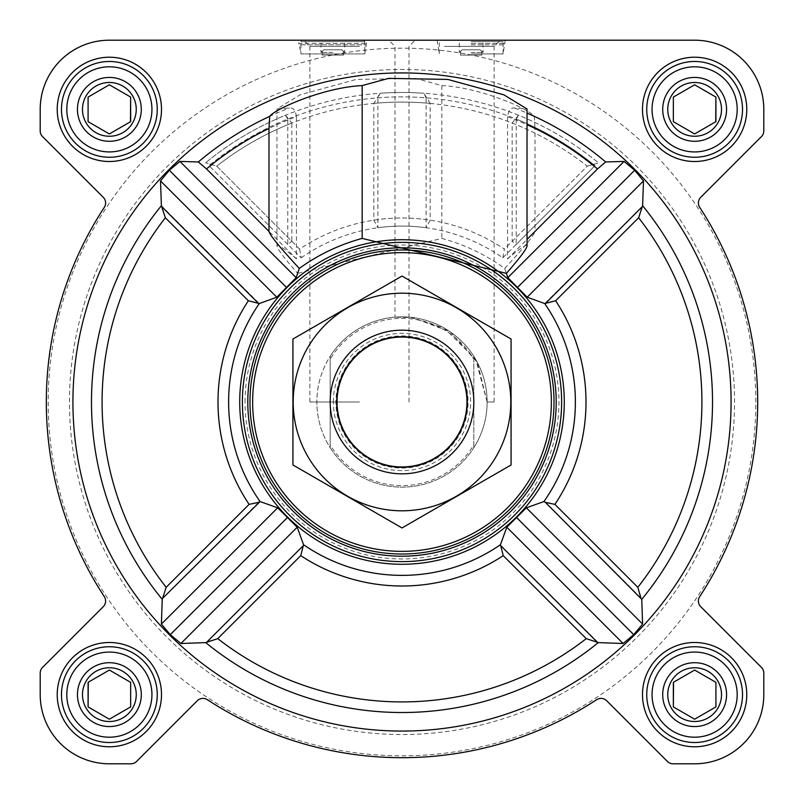 <?xml version="1.0" encoding="UTF-8"?>
<svg xmlns="http://www.w3.org/2000/svg" width="804" height="804" viewBox="0 0 804 804"><rect width="100%" height="100%" fill="white"/><g stroke="black" fill="none" stroke-linecap="round" stroke-linejoin="round"><path stroke-width="0.6" stroke-dasharray="4.02 3.01" d="M487.134 402L494.128 402L487.134 402L477.375 362.433L450.351 331.931L412.784 317.56L395.005 317.158L410.211 317.268L444.562 328.293L475.837 359.639L487.134 402M444.562 46.381L494.128 46.381L444.562 46.381M667.752 694.636A26.884 26.884 0 0 1 708.073 671.35A26.884 26.884 0 0 1 708.073 717.912A26.884 26.884 0 0 1 667.752 694.636A26.884 26.884 0 0 1 701.59 668.667A26.884 26.884 0 0 1 717.912 708.073A26.884 26.884 0 0 1 667.752 694.636A26.884 26.884 0 0 1 708.073 671.35A26.884 26.884 0 0 1 708.073 717.912A26.884 26.884 0 0 1 667.752 694.636M715.912 682.345L694.636 670.054L673.35 682.345L673.35 706.917L694.636 719.208L715.912 706.917L715.912 682.345L694.636 670.054L673.35 682.345L673.35 706.917L694.636 719.208L715.912 706.917L715.912 682.345L694.636 670.054L673.541 682.234M82.48 694.636A26.884 26.884 0 0 1 122.811 671.35A26.884 26.884 0 0 1 122.811 717.912A26.884 26.884 0 0 1 82.48 694.636A26.884 26.884 0 0 1 116.329 668.667A26.884 26.884 0 0 1 132.65 708.073A26.884 26.884 0 0 1 82.48 694.636A26.884 26.884 0 0 1 122.811 671.35A26.884 26.884 0 0 1 122.811 717.912A26.884 26.884 0 0 1 82.48 694.636M130.65 682.345L109.364 670.054L88.088 682.345L88.088 706.917L109.364 719.208L130.65 706.917L130.65 682.345L109.364 670.054L88.088 682.345L88.088 706.917L109.364 719.208L130.65 706.917L130.65 682.345L109.364 670.054L88.279 682.234M82.48 109.364A26.884 26.884 0 0 1 122.811 86.088A26.884 26.884 0 0 1 122.811 132.65A26.884 26.884 0 0 1 82.48 109.364A26.884 26.884 0 0 1 116.329 83.395A26.884 26.884 0 0 1 132.65 122.811A26.884 26.884 0 0 1 82.48 109.364A26.884 26.884 0 0 1 122.811 86.088A26.884 26.884 0 0 1 122.811 132.65A26.884 26.884 0 0 1 82.48 109.364M88.088 121.655L109.364 133.946L130.65 121.655L130.65 97.083L109.364 84.792L88.088 97.083L88.088 121.655L109.364 133.946L130.65 121.655L130.65 97.083L109.364 84.792L88.088 97.083L88.088 121.655L109.364 133.946L130.459 121.766M667.752 109.364A26.884 26.884 0 0 1 708.073 86.088A26.884 26.884 0 0 1 708.073 132.65A26.884 26.884 0 0 1 667.752 109.364A26.884 26.884 0 0 1 701.59 83.395A26.884 26.884 0 0 1 717.912 122.811A26.884 26.884 0 0 1 667.752 109.364A26.884 26.884 0 0 1 708.073 86.088A26.884 26.884 0 0 1 708.073 132.65A26.884 26.884 0 0 1 667.752 109.364M673.35 121.655L694.636 133.946L715.912 121.655L715.912 97.083L694.636 84.792L673.35 97.083L673.35 121.655L694.636 133.946L715.912 121.655L715.912 97.083L694.636 84.792L673.35 97.083L673.35 121.655L694.636 133.946L715.721 121.766M480.119 49.778L462.22 49.778L480.119 49.778L462.22 49.778L480.119 49.778L481.807 51.426L480.119 49.778M731.077 402A329.077 329.077 0 0 0 147.011 193.975A329.077 329.077 0 0 0 291.581 712.002A329.077 329.077 0 0 0 731.077 402M296.425 116.711C295.53 110.279 293.179 107.394 289.37 108.037L276.968 108.942L300.153 94.822L356.182 79.435L415.397 78.37L441.828 85.586C480.189 87.375 528.962 108.872 534.268 116.339L535.012 128.419A304.203 304.203 0 0 1 597.493 168.93L605.663 161.966L624.075 161.403L634.668 170.267L643.501 180.91L642.607 205.703L641.682 207.221L544.71 303.55L527.203 297.209L507.816 277.661L504.711 268.435C485.767 254.707 464.802 244.697 441.828 238.406L297.591 273.35L296.184 277.661L276.797 297.209L259.29 303.55L161.393 205.703L160.498 180.91L169.332 170.267L179.925 161.403L198.337 161.966L206.507 168.93A304.203 304.203 0 0 1 296.425 116.711L296.425 258.848L206.507 168.93M641.682 207.221L638.647 217.753A299.912 299.912 0 0 1 637.823 587.302L641.753 599.332L642.597 624.075L633.733 634.668L623.09 643.501L598.297 642.607L501.284 546.197L503.244 555.644A184.005 184.005 0 0 1 300.756 555.644L302.716 546.197L207.221 641.682L217.753 638.647A299.912 299.912 0 0 0 586.247 638.647L596.779 641.682M207.221 641.682L205.703 642.607L180.91 643.501L170.267 634.668L161.403 624.075L162.247 599.332L166.177 587.302L249.099 504.369L260.054 501.555L277.661 507.816L297.209 527.203L303.55 544.71L302.716 546.197M564.277 402A162.277 162.277 0 0 0 320.856 261.461A162.277 162.277 0 0 0 320.856 542.539A162.277 162.277 0 0 0 564.277 402M501.284 546.197L500.45 544.71L506.791 527.203L526.339 507.816L543.946 501.555L554.901 504.369A184.005 184.005 0 0 0 555.644 300.756L546.197 302.716M597.493 168.93L535.012 231.411L535.012 128.419M341.78 49.778L323.881 49.778L341.78 49.778L323.881 49.778L341.78 49.778L343.469 51.426L341.78 49.778M527.032 245.974C526.791 243.743 520.309 248.034 507.575 258.848L507.575 116.711C508.47 110.279 510.821 107.394 514.63 108.037L527.032 108.952M507.575 258.848L527.032 239.391M249.099 504.369A184.005 184.005 0 0 1 248.356 300.756L257.803 302.716M162.318 207.221L165.353 217.753A299.912 299.912 0 0 0 166.177 587.302M57.225 109.364A52.139 52.139 0 0 1 135.434 64.209A52.139 52.139 0 0 1 135.434 154.519A52.139 52.139 0 0 1 57.225 109.364A52.139 52.139 0 0 1 135.434 64.209A52.139 52.139 0 0 1 135.434 154.519A52.139 52.139 0 0 1 57.225 109.364A52.139 52.139 0 0 1 135.434 64.209A52.139 52.139 0 0 1 135.434 154.519A52.139 52.139 0 0 1 57.225 109.364M57.225 694.636A52.139 52.139 0 0 1 135.434 649.481A52.139 52.139 0 0 1 135.434 739.791A52.139 52.139 0 0 1 57.225 694.636A52.139 52.139 0 0 1 135.434 649.481A52.139 52.139 0 0 1 135.434 739.791A52.139 52.139 0 0 1 57.225 694.636A52.139 52.139 0 0 1 135.434 649.481A52.139 52.139 0 0 1 135.434 739.791A52.139 52.139 0 0 1 57.225 694.636M642.486 694.636A52.139 52.139 0 0 1 720.706 649.481A52.139 52.139 0 0 1 720.706 739.791A52.139 52.139 0 0 1 642.486 694.636A52.139 52.139 0 0 1 720.706 649.481A52.139 52.139 0 0 1 720.706 739.791A52.139 52.139 0 0 1 642.486 694.636A52.139 52.139 0 0 1 720.706 649.481A52.139 52.139 0 0 1 720.706 739.791A52.139 52.139 0 0 1 642.486 694.636M642.486 109.364A52.139 52.139 0 0 1 720.706 64.209A52.139 52.139 0 0 1 720.706 154.519A52.139 52.139 0 0 1 642.486 109.364A52.139 52.139 0 0 1 720.706 64.209A52.139 52.139 0 0 1 720.706 154.519A52.139 52.139 0 0 1 642.486 109.364A52.139 52.139 0 0 1 720.706 64.209A52.139 52.139 0 0 1 720.706 154.519A52.139 52.139 0 0 1 642.486 109.364M40.2 109.364L40.2 130.952A7.98 7.98 0 0 0 42.542 136.59L103.274 197.332A7.98 7.98 0 0 1 104.309 207.342A355.68 355.68 0 0 0 104.309 596.658A7.98 7.98 0 0 1 103.274 606.668L42.542 667.41A7.98 7.98 0 0 0 40.2 673.048L40.2 694.636A69.164 69.164 0 0 0 109.364 763.8L130.952 763.8A7.98 7.98 0 0 0 136.59 761.458L197.332 700.726A7.98 7.98 0 0 1 207.342 699.691A355.68 355.68 0 0 0 596.658 699.691A7.98 7.98 0 0 1 606.668 700.726L667.41 761.458A7.98 7.98 0 0 0 673.048 763.8L694.636 763.8A69.164 69.164 0 0 0 763.8 694.636L763.8 673.048A7.98 7.98 0 0 0 761.458 667.41L700.726 606.668A7.98 7.98 0 0 1 699.691 596.658A355.68 355.68 0 0 0 699.691 207.342A7.98 7.98 0 0 1 700.726 197.332L761.458 136.59A7.98 7.98 0 0 0 763.8 130.952L763.8 109.364A69.164 69.164 0 0 0 694.636 40.2L109.364 40.2A69.164 69.164 0 0 0 40.2 109.364L40.2 130.952A7.98 7.98 0 0 0 42.542 136.59L103.274 197.332A7.98 7.98 0 0 1 104.309 207.342A355.68 355.68 0 0 0 104.309 596.658A7.98 7.98 0 0 1 103.274 606.668L42.542 667.41A7.98 7.98 0 0 0 40.2 673.048L40.2 694.636A69.164 69.164 0 0 0 109.364 763.8L130.952 763.8A7.98 7.98 0 0 0 136.59 761.458L197.332 700.726A7.98 7.98 0 0 1 207.342 699.691A355.68 355.68 0 0 0 596.658 699.691A7.98 7.98 0 0 1 606.668 700.726L667.41 761.458A7.98 7.98 0 0 0 673.048 763.8L694.636 763.8A69.164 69.164 0 0 0 763.8 694.636L763.8 673.048A7.98 7.98 0 0 0 761.458 667.41L700.726 606.668A7.98 7.98 0 0 1 699.691 596.658A355.68 355.68 0 0 0 699.691 207.342A7.98 7.98 0 0 1 700.726 197.332L761.458 136.59A7.98 7.98 0 0 0 763.8 130.952L763.8 109.364A69.164 69.164 0 0 0 694.636 40.2L109.364 40.2A69.164 69.164 0 0 0 40.2 109.364A69.164 69.164 0 0 1 109.364 40.2M332.836 40.2L298.776 40.2L332.836 40.2M444.562 40.2L388.814 40.2L444.562 40.2M726.555 109.364A31.919 31.919 0 0 0 678.666 81.717A31.919 31.919 0 0 0 678.666 137.012A31.919 31.919 0 0 0 726.555 109.364A31.919 31.919 0 0 0 678.666 81.717A31.919 31.919 0 0 0 678.666 137.012A31.919 31.919 0 0 0 726.555 109.364M726.555 694.636A31.919 31.919 0 0 0 678.666 666.988A31.919 31.919 0 0 0 678.666 722.283A31.919 31.919 0 0 0 726.555 694.636A31.919 31.919 0 0 0 678.666 666.988A31.919 31.919 0 0 0 678.666 722.283A31.919 31.919 0 0 0 726.555 694.636M141.293 109.364A31.919 31.919 0 0 0 93.405 81.717A31.919 31.919 0 0 0 93.405 137.012A31.919 31.919 0 0 0 141.293 109.364A31.919 31.919 0 0 0 93.405 81.717A31.919 31.919 0 0 0 93.405 137.012A31.919 31.919 0 0 0 141.293 109.364M141.293 694.636A31.919 31.919 0 0 0 93.405 666.988A31.919 31.919 0 0 0 93.405 722.283A31.919 31.919 0 0 0 141.293 694.636A31.919 31.919 0 0 0 93.405 666.988A31.919 31.919 0 0 0 93.405 722.283A31.919 31.919 0 0 0 141.293 694.636M755.82 402A353.82 353.82 0 0 0 225.09 95.586A353.82 353.82 0 0 0 225.09 708.414A353.82 353.82 0 0 0 755.82 402A353.82 353.82 0 0 0 225.09 95.586A353.82 353.82 0 0 0 225.09 708.414A353.82 353.82 0 0 0 755.82 402M40.2 130.952A7.98 7.98 0 0 0 42.542 136.59L103.274 197.332M104.309 207.342A355.68 355.68 0 0 0 104.309 596.658A7.98 7.98 0 0 1 103.274 606.668M42.542 667.41A7.98 7.98 0 0 0 40.2 673.048M40.2 694.636A69.164 69.164 0 0 0 109.364 763.8M130.952 763.8A7.98 7.98 0 0 0 136.59 761.458L197.332 700.726A7.98 7.98 0 0 1 207.342 699.691A355.68 355.68 0 0 0 596.658 699.691A7.98 7.98 0 0 1 606.668 700.726M667.41 761.458A7.98 7.98 0 0 0 673.048 763.8M694.636 763.8A69.164 69.164 0 0 0 763.8 694.636M763.8 673.048A7.98 7.98 0 0 0 761.458 667.41L700.726 606.668A7.98 7.98 0 0 1 699.691 596.658M761.458 136.59A7.98 7.98 0 0 0 763.8 130.952M763.8 109.364A69.164 69.164 0 0 0 694.636 40.2M471.164 40.2L505.224 40.2L471.164 40.2M359.438 40.2L415.186 40.2L359.438 40.2M494.128 402L494.128 46.381L500.309 40.2L388.814 40.2L395.005 46.381L395.005 317.158M363.961 40.2L364.755 41.587L364.755 53.928L366.885 40.2L298.776 40.2L298.776 43.396L366.885 43.396L298.776 43.396L299.309 44.833L366.363 44.833L299.309 44.833L300.907 53.928L364.755 53.928L300.907 53.928L300.907 41.587L364.755 41.587L300.907 41.587L301.711 40.2M242.386 402A159.614 159.614 0 0 1 481.807 263.762A159.614 159.614 0 0 1 481.807 540.238A159.614 159.614 0 0 1 242.386 402A159.614 159.614 0 0 0 402 561.614A159.614 159.614 0 0 0 561.614 402A159.614 159.614 0 0 0 402 242.386A159.614 159.614 0 0 0 242.386 402A159.614 159.614 0 0 1 481.807 263.762A159.614 159.614 0 0 1 481.807 540.238A159.614 159.614 0 0 1 242.386 402M296.425 258.848C283.691 248.034 277.209 243.743 276.968 245.974C277.239 248.808 284.103 257.923 297.591 273.35M296.184 277.661L179.925 161.403M286.485 287.43L169.332 170.267M276.797 297.209L160.498 180.91M633.733 634.668L516.57 517.515M623.09 643.501L506.791 527.203M642.597 624.075L526.339 507.816M277.661 507.816L161.403 624.075M287.43 517.515L170.267 634.668M297.209 527.203L180.91 643.501M634.668 170.267L517.515 287.43M643.501 180.91L527.203 297.209M624.075 161.403L507.816 277.661M504.711 268.435C524.158 247.391 534.258 235.049 535.012 231.411M330.173 359.177L330.173 356.313A85.134 85.134 0 0 0 316.866 402A85.134 85.134 0 0 1 444.562 328.273A85.134 85.134 0 0 1 444.562 475.727A85.134 85.134 0 0 1 316.866 402A85.134 85.134 0 0 1 444.562 328.273A85.134 85.134 0 0 1 444.562 475.727A85.134 85.134 0 0 1 316.866 402A85.134 85.134 0 0 1 444.562 328.273A85.134 85.134 0 0 1 444.562 475.727A85.134 85.134 0 0 1 316.866 402A85.134 85.134 0 0 0 330.173 447.687L330.173 359.177A83.626 83.626 0 0 1 473.827 359.177L473.827 444.823A83.626 83.626 0 0 1 330.173 444.823M332.836 52.441L320.967 52.441L332.836 52.441M323.881 49.778L322.193 51.426L323.881 49.778M332.836 41.637L320.967 41.637L332.836 41.637M343.469 55.094L343.469 51.426L343.469 55.094L322.193 55.094L343.469 55.094M322.193 55.094L322.193 51.426L322.193 55.094M646.748 109.364A47.888 47.888 0 0 1 718.575 67.898A47.888 47.888 0 0 1 718.575 150.84A47.888 47.888 0 0 1 646.748 109.364A47.888 47.888 0 0 1 718.575 67.898A47.888 47.888 0 0 1 718.575 150.84A47.888 47.888 0 0 1 646.748 109.364A47.888 47.888 0 0 1 718.575 67.898A47.888 47.888 0 0 1 718.575 150.84A47.888 47.888 0 0 1 646.748 109.364M646.748 694.636A47.888 47.888 0 0 1 718.575 653.16A47.888 47.888 0 0 1 718.575 736.102A47.888 47.888 0 0 1 646.748 694.636A47.888 47.888 0 0 1 718.575 653.16A47.888 47.888 0 0 1 718.575 736.102A47.888 47.888 0 0 1 646.748 694.636A47.888 47.888 0 0 1 718.575 653.16A47.888 47.888 0 0 1 718.575 736.102A47.888 47.888 0 0 1 646.748 694.636M61.486 694.636A47.888 47.888 0 0 1 133.313 653.16A47.888 47.888 0 0 1 133.313 736.102A47.888 47.888 0 0 1 61.486 694.636A47.888 47.888 0 0 1 133.313 653.16A47.888 47.888 0 0 1 133.313 736.102A47.888 47.888 0 0 1 61.486 694.636A47.888 47.888 0 0 1 133.313 653.16A47.888 47.888 0 0 1 133.313 736.102A47.888 47.888 0 0 1 61.486 694.636M61.486 109.364A47.888 47.888 0 0 1 133.313 67.898A47.888 47.888 0 0 1 133.313 150.84A47.888 47.888 0 0 1 61.486 109.364A47.888 47.888 0 0 1 133.313 67.898A47.888 47.888 0 0 1 133.313 150.84A47.888 47.888 0 0 1 61.486 109.364A47.888 47.888 0 0 1 133.313 67.898A47.888 47.888 0 0 1 133.313 150.84A47.888 47.888 0 0 1 61.486 109.364M245.039 402A156.961 156.961 0 0 1 480.48 266.074A156.961 156.961 0 0 1 480.48 537.926A156.961 156.961 0 0 1 245.039 402M441.828 85.586L441.828 238.406M359.438 46.381L309.872 46.381L359.438 46.381M359.438 402L309.872 402L359.438 402M471.164 43.396L505.224 43.396L471.164 43.396M471.164 53.928L503.093 53.928L471.164 53.928M471.164 52.441L483.033 52.441L471.164 52.441M462.22 49.778L460.531 51.426L462.22 49.778M471.164 41.637L483.033 41.637L471.164 41.637M471.164 41.587L503.093 41.587L471.164 41.587M481.807 55.094L481.807 51.426L481.807 55.094L460.531 55.094L481.807 55.094M460.531 55.094L460.531 51.426L460.531 55.094M652.064 109.364A42.562 42.562 0 0 1 715.912 72.501A42.562 42.562 0 0 1 715.912 146.227A42.562 42.562 0 0 1 652.064 109.364M662.707 109.364A31.919 31.919 0 0 1 710.595 81.717A31.919 31.919 0 0 1 710.595 137.012A31.919 31.919 0 0 1 662.707 109.364M66.802 109.364A42.562 42.562 0 0 1 130.65 72.501A42.562 42.562 0 0 1 130.65 146.227A42.562 42.562 0 0 1 66.802 109.364M77.445 109.364A31.919 31.919 0 0 1 125.334 81.717A31.919 31.919 0 0 1 125.334 137.012A31.919 31.919 0 0 1 77.445 109.364M66.802 694.636A42.562 42.562 0 0 1 130.65 657.772A42.562 42.562 0 0 1 130.65 731.499A42.562 42.562 0 0 1 66.802 694.636M77.445 694.636A31.919 31.919 0 0 1 125.334 666.988A31.919 31.919 0 0 1 125.334 722.283A31.919 31.919 0 0 1 77.445 694.636M652.064 694.636A42.562 42.562 0 0 1 715.912 657.772A42.562 42.562 0 0 1 715.912 731.499A42.562 42.562 0 0 1 652.064 694.636M662.707 694.636A31.919 31.919 0 0 1 710.595 666.988A31.919 31.919 0 0 1 710.595 722.283A31.919 31.919 0 0 1 662.707 694.636M715.912 97.083L694.636 84.792L673.35 97.083M130.65 97.083L109.364 84.792L88.088 97.083M88.088 706.917L109.364 719.208L130.65 706.917M673.35 706.917L694.636 719.208L715.912 706.917M69.466 402A332.534 332.534 0 0 1 568.267 114.017A332.534 332.534 0 0 1 568.267 689.983A332.534 332.534 0 0 1 69.466 402A332.534 332.534 0 0 1 568.267 114.017A332.534 332.534 0 0 1 568.267 689.983A332.534 332.534 0 0 1 69.466 402A332.534 332.534 0 0 1 568.267 114.017A332.534 332.534 0 0 1 568.267 689.983A332.534 332.534 0 0 1 69.466 402A332.534 332.534 0 0 1 568.267 114.017A332.534 332.534 0 0 1 568.267 689.983A332.534 332.534 0 0 1 69.466 402M299.631 249.099L301.188 257.833L209.01 165.664A305.118 305.118 0 0 1 426.1 97.837L426.1 227.743L430.17 220.165A184.005 184.005 0 0 0 299.631 249.099L216.698 166.177L205.633 162.75L216.698 166.177A299.912 299.912 0 0 1 430.17 103.414L430.17 220.165M430.17 103.414L423.879 93.254L426.1 97.837M287.762 244.416L209.01 165.664A305.118 305.118 0 0 1 287.762 119.072L287.762 244.416L291.842 241.321L216.698 166.177A299.912 299.912 0 0 1 291.842 123.052L291.842 241.321M287.762 119.072L285.541 115.223A309.52 309.52 0 0 0 205.633 162.75A309.52 309.52 0 0 1 423.879 93.254M301.188 257.833A175.915 175.915 0 0 1 426.1 227.743M285.541 115.223L291.842 123.052M518.459 115.223L516.238 119.072A305.118 305.118 0 0 1 594.99 165.664L516.238 244.416L512.158 241.321L512.158 123.052L518.459 115.223A309.52 309.52 0 0 1 598.367 162.75A309.52 309.52 0 0 0 380.121 93.254L377.9 97.837L377.9 227.743L373.83 220.165L373.83 103.414L380.121 93.254M597.814 163.162L587.302 166.177L597.814 163.162M516.238 119.072L516.238 244.416M377.9 97.837A305.118 305.118 0 0 1 594.99 165.664L502.812 257.833A175.915 175.915 0 0 0 377.9 227.743M502.812 257.833L504.369 249.099A184.005 184.005 0 0 0 373.83 220.165M473.827 444.823L473.827 447.687A85.134 85.134 0 0 1 330.173 447.687L330.173 356.313A85.134 85.134 0 0 1 473.827 356.313L473.827 359.177M473.827 447.687A85.134 85.134 0 0 0 473.827 356.313L473.827 447.687M330.173 402A71.827 71.827 0 0 1 437.919 339.791A71.827 71.827 0 0 1 437.919 464.209A71.827 71.827 0 0 1 330.173 402M337.358 402A64.642 64.642 0 0 1 434.321 346.011A64.642 64.642 0 0 1 434.321 457.989A64.642 64.642 0 0 1 337.358 402A64.642 64.642 0 0 1 434.321 346.011A64.642 64.642 0 0 1 434.321 457.989A64.642 64.642 0 0 1 337.358 402A64.642 64.642 0 0 1 434.321 346.011A64.642 64.642 0 0 1 434.321 457.989A64.642 64.642 0 0 1 337.358 402M402 510.801A108.801 108.801 0 0 0 496.229 347.599A108.801 108.801 0 0 0 307.771 347.599A108.801 108.801 0 0 0 402 510.801M402 473.827A71.827 71.827 0 0 0 464.209 366.081A71.827 71.827 0 0 0 339.791 366.081A71.827 71.827 0 0 0 402 473.827A71.827 71.827 0 0 0 464.209 366.081A71.827 71.827 0 0 0 339.791 366.081A71.827 71.827 0 0 0 402 473.827M511.073 339.027L511.073 464.973L402 527.947L292.927 464.973L292.927 339.027L402 276.053L511.073 339.027M402 468.069A66.069 66.069 0 0 0 459.215 368.966A66.069 66.069 0 0 0 344.785 368.966A66.069 66.069 0 0 0 402 468.069A66.069 66.069 0 0 0 459.215 368.966A66.069 66.069 0 0 0 344.785 368.966A66.069 66.069 0 0 0 402 468.069M198.337 161.966A314.796 314.796 0 0 1 289.37 108.037M534.268 116.339A314.796 314.796 0 0 1 605.663 161.966M641.753 599.332A310.515 310.515 0 0 0 642.607 205.703M205.703 642.607A310.515 310.515 0 0 0 598.297 642.607M161.393 205.703A310.515 310.515 0 0 0 162.247 599.332M303.55 544.71A173.373 173.373 0 0 0 500.45 544.71M259.29 303.55A173.373 173.373 0 0 0 260.054 501.555M543.946 501.555A173.373 173.373 0 0 0 544.71 303.55M514.63 108.037A314.796 314.796 0 0 1 527.032 113.093M507.575 116.711A304.203 304.203 0 0 1 527.032 124.68M248.356 300.756L165.353 217.753M638.647 217.753L555.644 300.756M637.823 587.302L554.901 504.369M586.247 638.647L503.244 555.644M300.756 555.644L217.753 638.647M640.838 597.814L545.424 502.399M258.576 502.399L163.162 597.814M471.164 44.833L504.691 44.833L471.164 44.833M512.158 123.052A299.912 299.912 0 0 1 587.302 166.177L512.158 241.321M373.83 103.414A299.912 299.912 0 0 1 587.302 166.177L504.369 249.099M333.369 402A68.631 68.631 0 0 1 436.321 342.564A68.631 68.631 0 0 1 436.321 461.436A68.631 68.631 0 0 1 333.369 402M337.117 402A64.883 64.883 0 0 1 434.441 345.81A64.883 64.883 0 0 1 434.441 458.19A64.883 64.883 0 0 1 337.117 402M322.193 51.215L320.967 52.441L320.967 41.637L319.53 40.2M343.479 51.215L344.695 52.441L344.695 41.637L346.132 40.2M276.968 108.942L276.968 245.974M408.995 402L408.995 46.381L415.186 40.2M309.872 402L309.872 46.381L303.691 40.2M437.115 40.2L439.245 53.928L439.245 41.587L440.039 40.2M505.224 40.2L503.093 53.928L503.093 41.587L502.289 40.2M460.521 51.215L459.305 52.441L459.305 41.637L457.868 40.2M481.807 51.215L483.033 52.441L483.033 41.637L484.47 40.2"/><path stroke-width="1.21" d="M586.247 638.647L598.297 642.607L623.09 643.501L633.733 634.668L642.597 624.075L641.753 599.332L545.424 502.399L554.901 504.369A184.005 184.005 0 0 0 555.644 300.756L544.71 303.55L527.203 297.209L507.816 277.661L506.409 273.35L362.172 238.406C339.198 244.697 318.233 254.707 299.289 268.435C279.842 247.391 269.742 235.049 268.988 231.411L206.507 168.93L198.337 161.966L179.925 161.403L169.332 170.267L160.498 180.91L161.393 205.703L165.353 217.753A299.912 299.912 0 0 0 166.177 587.302L162.247 599.332L161.403 624.075L170.267 634.668L180.91 643.501L205.703 642.607L217.753 638.647A299.912 299.912 0 0 0 586.247 638.647L503.244 555.644L500.45 544.71L506.791 527.203L526.339 507.816L543.946 501.555A173.373 173.373 0 0 0 544.71 303.55M731.077 402A329.077 329.077 0 0 0 237.461 117.012A329.077 329.077 0 0 0 237.461 686.988A329.077 329.077 0 0 0 731.077 402M640.838 597.814L637.823 587.302A299.912 299.912 0 0 0 638.647 217.753L642.607 205.703L643.501 180.91L634.668 170.267L624.075 161.403L605.663 161.966L597.493 168.93L527.032 239.391M506.409 273.35C519.897 257.923 526.761 248.808 527.032 245.974L527.032 108.952L503.897 94.842L447.838 79.425L388.633 78.37L362.172 85.586C323.811 87.375 275.038 108.872 269.732 116.339L268.988 128.419L268.988 231.411M268.425 309.852A162.277 162.277 0 0 0 353.74 556.941A162.277 162.277 0 0 0 564.277 402A162.277 162.277 0 0 0 268.425 309.852M503.244 555.644A184.005 184.005 0 0 1 300.756 555.644L303.55 544.71L297.209 527.203L277.661 507.816L260.054 501.555L163.162 597.814M258.576 502.399L249.099 504.369A184.005 184.005 0 0 1 248.356 300.756L259.29 303.55L276.797 297.209L296.184 277.661L299.289 268.435M362.172 85.586L362.172 238.406M545.424 502.399L543.946 501.555M57.225 109.364A52.139 52.139 0 0 1 135.434 64.209A52.139 52.139 0 0 1 135.434 154.519A52.139 52.139 0 0 1 57.225 109.364M57.225 694.636A52.139 52.139 0 0 1 135.434 649.481A52.139 52.139 0 0 1 135.434 739.791A52.139 52.139 0 0 1 57.225 694.636M642.486 694.636A52.139 52.139 0 0 1 720.706 649.481A52.139 52.139 0 0 1 720.706 739.791A52.139 52.139 0 0 1 642.486 694.636M642.486 109.364A52.139 52.139 0 0 1 720.706 64.209A52.139 52.139 0 0 1 720.706 154.519A52.139 52.139 0 0 1 642.486 109.364M40.2 109.364L40.2 130.952A7.98 7.98 0 0 0 42.542 136.59L103.274 197.332A7.98 7.98 0 0 1 104.309 207.342A355.68 355.68 0 0 0 104.309 596.658A7.98 7.98 0 0 1 103.274 606.668L42.542 667.41A7.98 7.98 0 0 0 40.2 673.048L40.2 694.636A69.164 69.164 0 0 0 109.364 763.8L130.952 763.8A7.98 7.98 0 0 0 136.59 761.458L197.332 700.726A7.98 7.98 0 0 1 207.342 699.691A355.68 355.68 0 0 0 596.658 699.691A7.98 7.98 0 0 1 606.668 700.726L667.41 761.458A7.98 7.98 0 0 0 673.048 763.8L694.636 763.8A69.164 69.164 0 0 0 763.8 694.636L763.8 673.048A7.98 7.98 0 0 0 761.458 667.41L700.726 606.668A7.98 7.98 0 0 1 699.691 596.658A355.68 355.68 0 0 0 699.691 207.342A7.98 7.98 0 0 1 700.726 197.332L761.458 136.59A7.98 7.98 0 0 0 763.8 130.952L763.8 109.364A69.164 69.164 0 0 0 694.636 40.2L109.364 40.2A69.164 69.164 0 0 0 40.2 109.364L40.2 130.952M104.309 207.342A7.98 7.98 0 0 0 103.274 197.332M103.274 606.668L42.542 667.41M40.2 673.048L40.2 694.636M109.364 763.8L130.952 763.8M606.668 700.726L667.41 761.458M673.048 763.8L694.636 763.8M763.8 694.636L763.8 673.048M699.691 596.658A355.68 355.68 0 0 0 699.691 207.342A7.98 7.98 0 0 1 700.726 197.332L761.458 136.59M763.8 130.952L763.8 109.364M694.636 40.2L500.309 40.2M388.814 40.2L366.885 40.2M298.776 40.2L109.364 40.2M276.797 297.209L160.498 180.91M286.485 287.43L169.332 170.267M296.184 277.661L179.925 161.403M633.733 634.668L516.57 517.515M642.597 624.075L526.339 507.816M623.09 643.501L506.791 527.203M624.075 161.403L507.816 277.661M643.501 180.91L527.203 297.209M634.668 170.267L517.515 287.43M277.661 507.816L161.403 624.075M287.43 517.515L170.267 634.668M297.209 527.203L180.91 643.501M252.637 402A149.363 149.363 0 0 1 476.682 272.646A149.363 149.363 0 0 1 476.682 531.354A149.363 149.363 0 0 1 252.637 402M249.974 402A152.026 152.026 0 0 1 478.008 270.345A152.026 152.026 0 0 1 478.008 533.655A152.026 152.026 0 0 1 249.974 402M247.793 402A154.207 154.207 0 0 1 479.104 268.456A154.207 154.207 0 0 1 479.104 535.544A154.207 154.207 0 0 1 247.793 402M242.386 402A159.614 159.614 0 0 1 481.807 263.762A159.614 159.614 0 0 1 481.807 540.238A159.614 159.614 0 0 1 242.386 402M652.064 109.364A42.562 42.562 0 0 1 715.912 72.501A42.562 42.562 0 0 1 715.912 146.227A42.562 42.562 0 0 1 652.064 109.364M662.707 109.364A31.919 31.919 0 0 1 710.595 81.717A31.919 31.919 0 0 1 710.595 137.012A31.919 31.919 0 0 1 662.707 109.364M646.748 109.364A47.888 47.888 0 0 1 718.575 67.898A47.888 47.888 0 0 1 718.575 150.84A47.888 47.888 0 0 1 646.748 109.364M66.802 109.364A42.562 42.562 0 0 1 130.65 72.501A42.562 42.562 0 0 1 130.65 146.227A42.562 42.562 0 0 1 66.802 109.364M77.445 109.364A31.919 31.919 0 0 1 125.334 81.717A31.919 31.919 0 0 1 125.334 137.012A31.919 31.919 0 0 1 77.445 109.364M61.486 109.364A47.888 47.888 0 0 1 133.313 67.898A47.888 47.888 0 0 1 133.313 150.84A47.888 47.888 0 0 1 61.486 109.364M66.802 694.636A42.562 42.562 0 0 1 130.65 657.772A42.562 42.562 0 0 1 130.65 731.499A42.562 42.562 0 0 1 66.802 694.636M77.445 694.636A31.919 31.919 0 0 1 125.334 666.988A31.919 31.919 0 0 1 125.334 722.283A31.919 31.919 0 0 1 77.445 694.636M61.486 694.636A47.888 47.888 0 0 1 133.313 653.16A47.888 47.888 0 0 1 133.313 736.102A47.888 47.888 0 0 1 61.486 694.636M652.064 694.636A42.562 42.562 0 0 1 715.912 657.772A42.562 42.562 0 0 1 715.912 731.499A42.562 42.562 0 0 1 652.064 694.636M662.707 694.636A31.919 31.919 0 0 1 710.595 666.988A31.919 31.919 0 0 1 710.595 722.283A31.919 31.919 0 0 1 662.707 694.636M646.748 694.636A47.888 47.888 0 0 1 718.575 653.16A47.888 47.888 0 0 1 718.575 736.102A47.888 47.888 0 0 1 646.748 694.636M667.752 109.364A26.884 26.884 0 0 1 708.073 86.088A26.884 26.884 0 0 1 708.073 132.65A26.884 26.884 0 0 1 667.752 109.364M673.35 97.083L673.35 121.655L694.636 133.946L715.912 121.655L715.912 97.083L694.636 84.792L673.35 97.083L673.35 121.655M715.721 121.766L715.912 97.083M667.752 694.636A26.884 26.884 0 0 1 708.073 671.35A26.884 26.884 0 0 1 708.073 717.912A26.884 26.884 0 0 1 667.752 694.636M673.541 682.234L673.35 706.917L694.636 719.208L715.912 706.917L715.912 682.345L694.636 670.054L673.35 682.345L673.35 706.917M82.48 694.636A26.884 26.884 0 0 1 122.811 671.35A26.884 26.884 0 0 1 122.811 717.912A26.884 26.884 0 0 1 82.48 694.636M88.279 682.234L88.088 706.917L109.364 719.208L130.65 706.917L130.65 682.345L109.364 670.054L88.088 682.345L88.088 706.917M82.48 109.364A26.884 26.884 0 0 1 122.811 86.088A26.884 26.884 0 0 1 122.811 132.65A26.884 26.884 0 0 1 82.48 109.364M88.088 97.083L88.088 121.655L109.364 133.946L130.65 121.655L130.65 97.083L109.364 84.792L88.088 97.083L88.088 121.655M130.459 121.766L130.65 97.083M130.65 706.917L130.65 682.345M715.912 706.917L715.912 682.345M336.705 402A65.295 65.295 0 0 1 434.652 345.449A65.295 65.295 0 0 1 434.652 458.551A65.295 65.295 0 0 1 336.705 402M330.173 402A71.827 71.827 0 0 1 437.919 339.791A71.827 71.827 0 0 1 437.919 464.209A71.827 71.827 0 0 1 330.173 402M292.927 339.027L292.927 464.973L402 527.947L511.073 464.973L511.073 339.027L402 276.053L292.927 339.027M402 510.801A108.801 108.801 0 0 0 496.229 347.599A108.801 108.801 0 0 0 307.771 347.599A108.801 108.801 0 0 0 402 510.801M641.753 599.332A310.515 310.515 0 0 0 642.607 205.703M527.032 113.093A314.796 314.796 0 0 1 605.663 161.966M198.337 161.966A314.796 314.796 0 0 1 269.732 116.339M161.393 205.703A310.515 310.515 0 0 0 162.247 599.332M205.703 642.607A310.515 310.515 0 0 0 598.297 642.607M259.29 303.55A173.373 173.373 0 0 0 260.054 501.555M303.55 544.71A173.373 173.373 0 0 0 500.45 544.71M206.507 168.93A304.203 304.203 0 0 1 268.988 128.419M527.032 124.68A304.203 304.203 0 0 1 597.493 168.93M638.647 217.753L555.644 300.756M637.823 587.302L554.901 504.369M249.099 504.369L166.177 587.302M248.356 300.756L165.353 217.753M300.756 555.644L217.753 638.647M257.803 302.716L162.318 207.221M596.779 641.682L501.284 546.197M641.682 207.221L546.197 302.716M302.716 546.197L207.221 641.682"/></g></svg>
